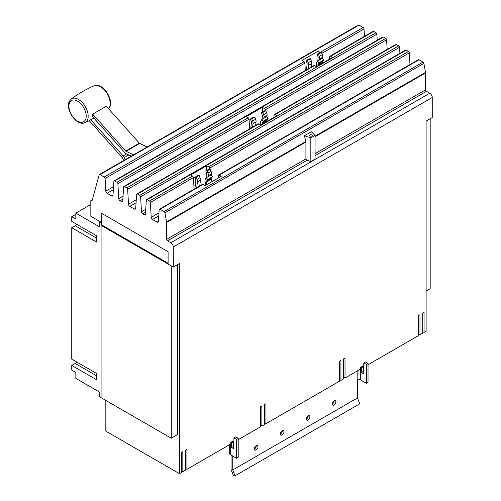 <?xml version="1.0" encoding="UTF-8"?>
<svg xmlns="http://www.w3.org/2000/svg" width="501" height="501" viewBox="0 0 501 501"><rect width="100%" height="100%" fill="white"/><g stroke="black" fill="none" stroke-linecap="round" stroke-linejoin="round"><path stroke-width="0.75" d="M123.678 160.533L122.538 157.997A0.964 0.557 -120 0 0 122.269 157.577L89.228 120.716M89.222 120.71A14.16 8.173 -120 0 0 89.435 120.616A14.16 8.173 -120 0 0 90.687 119.739L93.9 118.111M90.687 119.739L123.133 155.936A3.858 2.223 60 0 1 124.21 157.608L125.144 159.681M131.281 156.137L126.252 153.744A3.858 2.223 60 0 1 124.862 152.655L92.416 116.457A14.16 8.173 -120 0 0 92.679 114.147L125.726 151.014A0.964 0.557 -120 0 0 126.07 151.289L133.529 154.84M147.162 146.975L139.704 143.418A0.964 0.557 60 0 1 139.353 143.148L106.312 106.275L92.679 114.147M205.473 185.42L205.041 181.074A4.59 2.649 60 0 1 205.454 178.982L206.293 177.786L211.14 174.987L212.518 176.703L207.671 179.502L206.832 180.698A2.336 1.353 -120 0 0 206.619 181.763L206.907 184.6M206.293 177.786L207.671 179.502M211.754 181.8L211.466 178.963A2.336 1.353 60 0 1 211.679 177.899L212.518 176.703M260.908 124.974L260.683 122.707A4.59 2.649 60 0 1 261.09 120.616L261.935 119.42L266.782 116.62L268.16 118.336L263.313 121.136L262.474 122.332A2.336 1.353 -120 0 0 262.261 123.396L262.336 124.148M261.935 119.42L263.313 121.136M267.183 121.348L267.108 120.597A2.336 1.353 60 0 1 267.321 119.532L268.16 118.336M316.582 66.627L316.356 64.36A4.59 2.649 60 0 1 316.77 62.268L317.609 61.072L322.456 58.273L323.834 59.988L318.987 62.788L318.148 63.984A2.336 1.353 -120 0 0 317.941 65.049L318.016 65.8M317.609 61.072L318.987 62.788M322.863 63.001L322.788 62.249A2.336 1.353 60 0 1 322.995 61.185L323.834 59.988M75.845 214.34L71.756 216.701L71.756 221.423L96.662 235.802L96.662 242.096L71.756 227.717L71.756 359.129L96.662 373.508L96.662 379.802L71.756 365.423L75.163 363.457A3.858 2.223 120 0 0 76.716 361.991M71.756 227.717L75.163 225.751A3.858 2.223 120 0 0 76.716 224.285M231.049 455.071L231.049 469.512L233.547 475.95L235.025 475.818L359.731 403.819L357.463 397.969L357.463 380.121L357.814 379.915A1.91 1.102 180 0 1 360.513 379.915L366.319 383.271L366.319 364.384L363.82 362.937L365.523 361.954L368.022 363.4L366.319 364.384M194.902 188.727L195.791 180.83A2.336 1.353 -120 0 0 195.584 179.521L194.745 177.354L196.123 177.235L196.962 179.402A4.59 2.649 60 0 1 197.375 181.963L196.73 187.668M199.774 185.915L200.419 180.21A4.59 2.649 -120 0 0 200.012 177.642L199.173 175.475L197.789 175.594L194.745 177.354M199.173 175.475L196.123 177.235M211.278 175.168L211.428 173.853A4.59 2.649 -120 0 0 211.021 171.286L210.176 169.119L207.132 170.879L207.971 173.045A4.59 2.649 60 0 1 208.385 175.613L208.266 176.646M210.176 169.119L208.798 169.244L205.754 170.998L207.132 170.879M206.437 177.705L206.8 174.473A2.336 1.353 -120 0 0 206.594 173.164L205.754 170.998M250.788 128.187L251.433 122.463A2.336 1.353 -120 0 0 251.226 121.154L250.387 118.987L251.765 118.869L252.604 121.029A4.59 2.649 60 0 1 253.018 123.597L252.617 127.135M255.66 125.375L256.061 121.843A4.59 2.649 -120 0 0 255.654 119.276L254.809 117.109L253.431 117.228L250.387 118.987M254.809 117.109L251.765 118.869M266.92 116.802L267.071 115.487A4.59 2.649 -120 0 0 266.657 112.919L265.818 110.752L262.774 112.512L263.614 114.679A4.59 2.649 60 0 1 264.027 117.247L263.908 118.28M265.818 110.752L264.44 110.871L261.397 112.631L262.774 112.512M262.079 119.338L262.443 116.107A2.336 1.353 -120 0 0 262.236 114.798L261.397 112.631M306.468 69.821L307.113 64.115A2.336 1.353 -120 0 0 306.9 62.807L306.061 60.64L307.439 60.521L308.284 62.688A4.59 2.649 60 0 1 308.691 65.255L308.297 68.762M311.34 67.009L311.741 63.495A4.59 2.649 -120 0 0 311.328 60.928L310.488 58.761L309.111 58.88L306.061 60.64M310.488 58.761L307.439 60.521M322.6 58.454L322.744 57.139A4.59 2.649 -120 0 0 322.337 54.571L321.498 52.405L318.448 54.164L319.287 56.331A4.59 2.649 60 0 1 319.701 58.899L319.582 59.932M321.498 52.405L320.114 52.53L317.07 54.283L318.448 54.164M317.753 60.99L318.122 57.759A2.336 1.353 -120 0 0 317.91 56.45L317.07 54.283M71.756 216.701L75.845 219.062L75.845 213.157L99.624 226.89L99.624 222.168L101.058 222.995L101.058 397.688L99.624 396.861L99.624 392.139L75.845 378.405L75.845 372.506L71.756 370.145L71.756 365.423M75.845 213.157L90.838 204.502M232.752 456.054L232.752 469.969L357.463 397.969M232.752 469.969L235.025 475.818M335.87 401.871A2.568 1.484 -60 0 1 334.749 404.457A2.568 1.484 -60 0 1 332.77 405.146A2.568 1.484 -60 0 1 332.238 403.969A2.568 1.484 -60 0 1 333.359 401.382A2.568 1.484 -60 0 1 335.338 400.694A2.568 1.484 -60 0 1 335.87 401.871M332.238 404.094A2.568 1.484 120 0 0 334.167 400.888A2.568 1.484 120 0 0 334.167 400.762M309.906 416.863A2.568 1.484 -60 0 1 308.785 419.45A2.568 1.484 -60 0 1 306.806 420.139A2.568 1.484 -60 0 1 306.274 418.961A2.568 1.484 -60 0 1 307.395 416.375A2.568 1.484 -60 0 1 309.374 415.686A2.568 1.484 -60 0 1 309.906 416.863M306.274 419.087A2.568 1.484 120 0 0 308.203 415.88A2.568 1.484 120 0 0 308.203 415.755M283.942 431.849A2.568 1.484 -60 0 1 282.821 434.436A2.568 1.484 -60 0 1 280.842 435.125A2.568 1.484 -60 0 1 280.31 433.947A2.568 1.484 -60 0 1 281.43 431.361A2.568 1.484 -60 0 1 283.409 430.672A2.568 1.484 -60 0 1 283.942 431.849M280.31 434.079A2.568 1.484 120 0 0 282.238 430.866A2.568 1.484 120 0 0 282.238 430.741M257.977 446.842A2.568 1.484 -60 0 1 256.856 449.428A2.568 1.484 -60 0 1 254.877 450.117A2.568 1.484 -60 0 1 254.345 448.94A2.568 1.484 -60 0 1 255.466 446.353A2.568 1.484 -60 0 1 257.445 445.665A2.568 1.484 -60 0 1 257.977 446.842M254.345 449.065A2.568 1.484 120 0 0 256.274 445.859A2.568 1.484 120 0 0 256.274 445.733M99.624 222.168L100.313 221.768M430.184 118.756L430.184 288.733L426.113 291.081M361.415 372.569L361.415 367.847L363.119 366.864L363.119 371.585L361.415 372.569L363.319 373.665L363.82 362.937M366.319 383.271L368.022 382.288L368.022 363.4M231.594 442.796L233.297 441.813L233.297 446.535L231.594 447.518L231.594 442.796L230.773 442.32L230.773 443.992L186.923 469.312L185.558 468.523M233.998 437.887L235.702 436.903L238.207 438.35L236.503 439.333L233.998 437.887L233.497 448.614L231.594 447.518M229.433 444.769L229.433 453.104A4.321 2.492 0 0 0 230.698 454.864L236.503 458.221L236.503 439.333M236.503 458.221L238.207 457.238L238.207 438.35M101.058 397.688L171.267 438.218L171.267 265.899M177.379 264.71L177.379 434.686L171.267 438.218M101.728 213.388L101.728 221.786L101.039 222.187L101.039 212.994L168.098 251.709L168.098 264.071L173.29 267.071L179.427 263.532L179.427 473.639L105.83 431.148L105.83 400.437M101.077 397.675L101.077 225.344L101.747 224.955L101.747 222.594L101.058 222.995M168.098 264.04L101.077 225.344M101.747 224.955L168.098 263.263M368.022 364.753L418.617 335.545L418.617 315.555L419.982 314.766L419.982 334.756L422.706 333.184L422.706 313.194L424.071 312.405L424.071 332.395L426.113 331.217L426.113 121.104L432.25 117.566L432.25 97.495A3.476 2.004 -120 0 0 429.789 93.236L426.457 91.314A1.221 0.708 60 0 1 425.593 89.817L425.593 72.927A2.693 1.553 -120 0 0 425.543 72.382L423.865 63.358A1.221 0.708 -120 0 0 423.026 62.105L418.98 59.769A1.221 0.708 -120 0 0 418.366 59.707L218.574 175.062A1.221 0.708 60 0 1 219.181 175.118L221.254 176.314L205.153 185.608L203.087 184.412A1.221 0.708 -120 0 0 202.473 184.355L159.412 209.218A1.221 0.708 -120 0 0 159.161 209.706L158.422 221.511A1.835 1.058 60 0 1 158.04 222.25A1.835 1.058 60 0 1 157.126 222.162L152.523 219.501A1.835 1.058 60 0 1 151.227 217.359L150.35 202.417A1.221 0.708 -120 0 0 149.486 200.989L147.194 199.667A1.221 0.708 -120 0 0 146.58 199.605A1.221 0.708 -120 0 0 146.33 200.093L145.453 214.027A1.835 1.058 60 0 1 145.077 214.766A1.835 1.058 60 0 1 144.163 214.672L142.779 213.877A1.835 1.058 60 0 1 141.482 211.735L140.606 196.793A1.221 0.708 -120 0 0 139.741 195.365L137.449 194.037A1.221 0.708 -120 0 0 136.836 193.975A1.221 0.708 -120 0 0 136.585 194.469L135.708 208.403A1.835 1.058 60 0 1 135.333 209.136A1.835 1.058 60 0 1 134.418 209.049L129.809 206.387A1.835 1.058 60 0 1 128.519 204.245L127.642 189.309A1.221 0.708 -120 0 0 126.778 187.875L124.486 186.554A1.221 0.708 -120 0 0 123.872 186.491A1.221 0.708 -120 0 0 123.622 186.986L122.745 200.914A1.835 1.058 60 0 1 122.369 201.653A1.835 1.058 60 0 1 121.449 201.565L120.065 200.763A1.835 1.058 60 0 1 118.768 198.621L117.898 183.679A1.221 0.708 -120 0 0 117.034 182.251L114.742 180.93A1.221 0.708 -120 0 0 114.128 180.867A1.221 0.708 -120 0 0 113.877 181.356L113.001 195.29A1.835 1.058 60 0 1 112.625 196.029A1.835 1.058 60 0 1 111.704 195.935L107.101 193.28A1.835 1.058 60 0 1 105.805 191.138L105.066 178.475A1.221 0.708 -120 0 0 104.202 177.047L99.993 174.617A1.221 0.708 -120 0 0 99.38 174.555A1.221 0.708 -120 0 0 99.16 174.874L91.921 201.183L90.838 200.557L92.328 199.692M424.071 332.395L422.706 331.606M419.982 334.756L418.617 333.967M361.415 367.847L360.595 367.371L362.298 366.388L363.119 366.864M360.595 367.371L360.595 369.043L345.02 378.036L343.661 377.247M238.207 439.703L260.52 426.821L260.52 406.831L261.885 406.048L261.885 426.032L264.609 424.46L264.609 404.47L265.968 403.687L265.968 423.671L339.572 381.18L339.572 361.196L340.93 360.407L340.93 380.397L343.661 378.819L343.661 358.835L345.02 358.046L345.02 378.036M340.93 380.397L339.572 379.608M265.968 423.671L264.609 422.888M261.885 426.032L260.52 425.249M233.297 442.533L233.798 442.251M230.773 442.32L232.477 441.337L233.297 441.813M179.427 473.639L181.468 472.462L181.468 452.472L182.834 451.683L182.834 471.673L185.558 470.101L185.558 450.111L186.923 449.322L186.923 469.312M182.834 471.673L181.468 470.884M363.119 367.584L363.613 367.296M194.094 189.19L193.411 177.554A1.221 0.708 -120 0 0 192.547 176.127L190.612 175.012L206.713 165.718L208.648 166.833A1.221 0.708 60 0 1 209.512 168.261L209.562 169.175M206.713 165.718L206.713 170.446M206.713 173.528L206.713 175.275M218.16 178.099L218.317 175.55A1.221 0.708 60 0 1 218.574 175.062M273.966 117.434L274.11 115.067A1.221 0.708 60 0 1 274.36 114.579A1.221 0.708 60 0 1 274.974 114.635L276.89 115.744L260.796 125.037L258.879 123.929A1.221 0.708 -120 0 0 258.265 123.872L136.836 193.975M249.636 128.851L249.072 119.2A1.221 0.708 -120 0 0 248.208 117.773L246.254 116.645L262.355 107.352L264.303 108.479A1.221 0.708 60 0 1 265.167 109.907L265.223 110.802M262.355 107.352L262.355 112.08M262.355 115.161L262.355 116.908M329.62 59.099L329.771 56.713A1.221 0.708 60 0 1 330.021 56.218A1.221 0.708 60 0 1 330.635 56.281L332.57 57.396L316.469 66.689L314.534 65.575A1.221 0.708 -120 0 0 313.927 65.512L114.128 180.867M305.297 70.497L304.865 63.126A1.221 0.708 -120 0 0 304.001 61.692L301.934 60.502L318.029 51.208L320.095 52.398A1.221 0.708 60 0 1 320.264 52.517M318.029 51.208L318.029 53.732M318.029 56.813L318.029 58.561M101.747 221.799L101.747 222.594M173.29 267.071L173.29 246.999A3.476 2.004 -120 0 0 170.835 242.741L167.503 240.818A1.221 0.708 60 0 1 166.639 239.321L166.639 222.431A2.693 1.553 -120 0 0 166.582 221.893L164.91 212.862A1.221 0.708 -120 0 0 164.065 211.61L160.026 209.274A1.221 0.708 -120 0 0 159.412 209.218M409.987 64.548L409.311 52.912A1.221 0.708 -120 0 0 408.447 51.484L406.148 50.156A1.221 0.708 -120 0 0 405.541 50.094L146.58 199.605M399.917 53.344L399.56 47.282A1.221 0.708 -120 0 0 398.702 45.854L396.404 44.533A1.221 0.708 -120 0 0 395.79 44.47L274.36 114.579M387.16 49.455L386.597 39.798A1.221 0.708 -120 0 0 385.732 38.37L383.44 37.049A1.221 0.708 -120 0 0 382.827 36.986L123.872 186.491M377.209 40.23L376.852 34.174A1.221 0.708 -120 0 0 375.988 32.747L373.696 31.419A1.221 0.708 -120 0 0 373.082 31.356L330.021 56.218M364.452 36.341L364.02 28.97A1.221 0.708 -120 0 0 363.156 27.542L358.948 25.113A1.221 0.708 -120 0 0 358.34 25.05L99.38 174.555M90.838 200.557L90.838 216.294L101.039 222.187M310.833 161.554L307.007 160.276L305.911 158.911L305.911 142.027L304.451 135.74L311.371 131.744L315.06 135.427L315.06 159.118L310.833 161.554L310.833 137.869L304.451 135.74M315.06 135.427L310.833 137.869M309.919 135.996A1.346 0.777 180 0 1 309.524 135.452A1.346 0.777 180 0 1 310.357 134.731A1.346 0.777 180 0 1 311.822 134.901A1.346 0.777 180 0 1 312.217 135.452A1.346 0.777 180 0 1 311.384 136.166A1.346 0.777 180 0 1 309.919 135.996M69.714 102.379A12.243 7.07 60 0 1 81.218 104.189A12.243 7.07 60 0 1 85.408 119.889A12.243 7.07 60 0 1 73.897 118.086A12.243 7.07 60 0 1 69.714 102.379M84.819 122.701C76.628 126.603 64.748 109.068 69.457 101.114L71.173 99.06A13.684 7.897 60 0 1 83.748 104.271A13.684 7.897 60 0 1 87.249 120.39A13.684 7.897 60 0 1 84.819 122.701L89.435 120.616M108.529 108.755A13.684 7.897 -120 0 0 109.256 107.684A13.684 7.897 -120 0 0 106.312 92.341A13.684 7.897 -120 0 0 94.144 85.796C102.342 81.895 114.215 99.436 109.512 107.383L108.542 108.767M123.133 155.936L126.628 153.92M124.21 157.608L128.807 154.959M139.704 143.418L126.07 151.289M139.353 143.148L125.726 151.014M206.832 180.698L211.679 177.899M206.619 181.763L211.466 178.963M262.474 122.332L267.321 119.532M262.261 123.396L267.108 120.597M318.148 63.984L322.995 61.185M317.941 65.049L322.788 62.249M75.163 363.457L96.662 375.869M75.163 225.751L96.662 238.163M200.012 177.642L196.962 179.402M200.419 180.21L197.375 181.963M211.428 173.853L208.385 175.613M211.021 171.286L207.971 173.045M255.654 119.276L252.604 121.029M256.061 121.843L253.018 123.597M267.071 115.487L264.027 117.247M266.657 112.919L263.614 114.679M311.328 60.928L308.284 62.688M311.741 63.495L308.691 65.255M322.744 57.139L319.701 58.899M322.337 54.571L319.287 56.331M360.513 379.915L360.513 369.087M357.814 379.915L357.814 370.646M230.698 454.864L230.698 444.036M104.202 177.047L304.001 61.692M105.066 178.475L304.865 63.126M105.805 191.138L113.539 186.673M107.101 193.28L113.351 189.666M111.704 195.935L113.007 195.183M114.742 180.93L314.534 65.575M126.778 187.875L248.208 117.773M127.642 189.309L249.072 119.2M128.519 204.245L136.253 199.78M129.809 206.387L136.065 202.78M134.418 209.049L135.715 208.297M137.449 194.037L258.879 123.929M149.486 200.989L192.547 176.127M150.35 202.417L193.411 177.554M151.227 217.359L158.961 212.894M152.523 219.501L158.773 215.893M157.126 222.162L158.429 221.411M160.026 209.274L203.087 184.412M173.29 246.999L432.25 97.495M170.835 242.741L429.789 93.236M164.065 211.61L423.026 62.105M219.181 175.118L418.98 59.769M209.512 168.261L409.311 52.912M208.648 166.833L408.447 51.484M147.194 199.667L406.148 50.156M144.163 214.672L145.465 213.921M142.779 213.877L145.566 212.261M141.482 211.735L145.753 209.268M140.606 196.793L399.56 47.282M139.741 195.365L398.702 45.854M274.974 114.635L396.404 44.533M265.167 109.907L386.597 39.798M264.303 108.479L385.732 38.37M124.486 186.554L383.44 37.049M121.449 201.565L122.751 200.813M120.065 200.763L122.858 199.154M118.768 198.621L123.046 196.154M117.898 183.679L376.852 34.174M117.034 182.251L375.988 32.747M330.635 56.281L373.696 31.419M321.849 53.319L364.02 28.97M320.095 52.398L363.156 27.542M99.993 174.617L358.948 25.113M315.06 153.632L425.593 89.817M315.06 136.742L425.593 72.927M315.06 155.629L426.457 91.314M167.503 240.818L307.007 160.276M166.639 239.321L305.911 158.911M166.639 222.431L305.911 142.027M166.582 221.893L305.842 141.489M164.91 212.862L423.865 63.358M315.06 136.166L425.543 72.382M71.173 99.06C78.294 93.712 85.953 89.291 94.144 85.796"/></g></svg>

